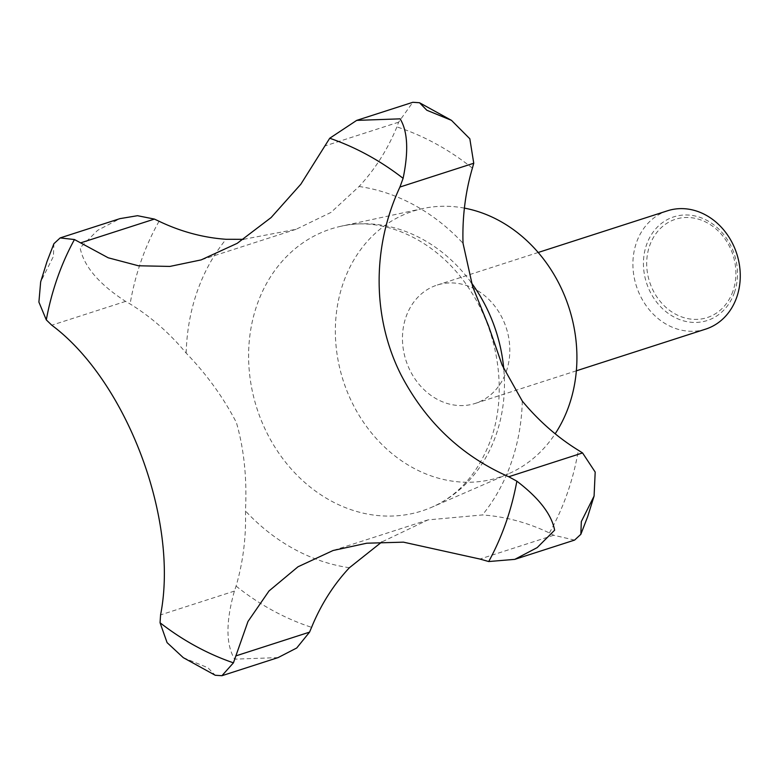 <?xml version="1.0" encoding="UTF-8"?>
<svg xmlns="http://www.w3.org/2000/svg" width="778" height="778" viewBox="0 0 778 778"><rect width="100%" height="100%" fill="white"/><g stroke="black" fill="none" stroke-linecap="round" stroke-linejoin="round"><path stroke-width="0.58" stroke-dasharray="3.89 2.92" d="M278.047 657.614L234.606 659.151C225.824 644.447 225.756 621.758 234.402 591.086L236.074 586.087A225.357 191.116 -107.9 0 0 245.449 510.952C247.103 478.723 244.088 449.266 236.405 422.58C223.276 397.305 206.54 374.16 186.175 353.134A225.357 191.116 -107.9 0 0 130.111 303.955L125.598 301.387C98.942 284.106 83.781 266.251 80.115 247.812L97.571 230.376L119.948 218.637M667.505 210.789A62.162 52.719 -107.9 0 0 636.462 242.58A62.162 52.719 -107.9 0 0 648.57 308.885A62.162 52.719 -107.9 0 0 705.665 329.123M506.254 371.631A62.162 52.719 -107.9 0 0 494.147 305.326A62.162 52.719 -107.9 0 0 437.061 285.088A62.162 52.719 -107.9 0 0 406.019 316.879A62.162 52.719 -107.9 0 0 418.126 383.184A62.162 52.719 -107.9 0 0 475.212 403.422A62.162 52.719 -107.9 0 0 506.254 371.631M734.383 292.693A54.47 46.194 -107.9 0 0 707.309 220.612A54.47 46.194 -107.9 0 0 646.557 244.72A54.47 46.194 -107.9 0 0 673.622 316.802A54.47 46.194 -107.9 0 0 734.383 292.693M732.934 291.186A51.649 43.801 72.1 0 1 675.314 314.04A51.649 43.801 72.1 0 1 649.649 245.692A51.649 43.801 72.1 0 1 707.26 222.829A51.649 43.801 72.1 0 1 732.934 291.186M464.398 208.115A139.875 118.616 -107.9 0 0 422.833 208.553A139.875 118.616 -107.9 0 0 343.361 282.667A139.875 118.616 -107.9 0 0 374.257 436.244A139.875 118.616 -107.9 0 0 508.374 473.86A139.875 118.616 -107.9 0 0 555.171 433.784M243.543 239.323L296.087 229.296L330.961 212.423L359.066 186.496A225.357 191.116 -107.9 0 0 396.887 126.902L398.608 122.195L412.826 102.288M574.602 540.088L553.741 535.245L549.394 532.969A225.357 191.116 -107.9 0 0 482.428 514.948L428.036 519.889L381.794 541.984M53.906 243.699L53.419 256.419L40.66 281.908M183.277 657.653L207.911 667.757L215.214 675.255M159.072 221.263A264.209 224.064 -107.9 0 0 141.217 260.766A264.209 224.064 -107.9 0 0 130.111 303.955M471.069 282.326A148.151 125.637 -107.9 0 0 341.25 226.194A148.151 125.637 -107.9 0 0 257.08 304.694A148.151 125.637 -107.9 0 0 289.805 467.354A148.151 125.637 -107.9 0 0 431.848 507.198A148.151 125.637 -107.9 0 0 495.965 435.165A148.151 125.637 -107.9 0 0 503.794 369.278M522.301 401.098A194.704 165.121 72.1 0 1 511.214 462.861A194.704 165.121 72.1 0 1 482.428 514.948M359.066 186.496A194.704 165.121 72.1 0 1 463.027 243.281M186.175 353.134A194.704 165.121 72.1 0 1 197.252 291.371A194.704 165.121 72.1 0 1 226.048 239.284M549.394 532.969A264.209 224.064 -107.9 0 0 567.25 493.466A264.209 224.064 -107.9 0 0 578.355 450.268M553.741 535.245L479.919 559.042M398.608 122.195L324.786 145.992M234.402 591.086L160.579 614.892M125.598 301.387L51.776 325.194M236.074 586.087A264.209 224.064 -107.9 0 0 311.589 627.331M472.392 168.145A264.209 224.064 -107.9 0 0 396.887 126.902M349.41 567.726A194.704 165.121 72.1 0 1 245.449 510.952M538.191 252.48L437.061 285.088M422.833 208.553L341.25 226.194C384.021 215.807 439.463 240.606 471.419 292.217C499.68 335.921 506.935 395.438 490.724 439.862C478.246 473.082 458.621 495.528 431.848 507.198L508.374 473.86M296.087 229.296L201.171 259.901M428.036 519.889L333.12 550.493M576.342 370.814L475.212 403.422"/><path stroke-width="1.17" d="M576.342 370.814L705.665 329.123A62.162 52.719 -107.9 0 0 736.708 297.332A62.162 52.719 -107.9 0 0 724.6 231.027A62.162 52.719 -107.9 0 0 667.505 210.789L538.191 252.48M516.855 481.183L508.744 476.739C461.655 456.015 425.799 422.143 401.166 375.132C372.176 318.017 371.826 247.278 399.931 187.041L403.101 178.327C408.722 151.156 407.73 131.336 400.135 118.849L356.694 120.386L329.726 138.251L300.833 184.221L271.104 217.568L237.183 243.339L201.171 259.891L169.886 266.426L138.435 265.775L108.21 257.79L74.445 239.536L60.149 237.922L53.906 243.699L47.001 261.544L40.66 281.908L38.9 302.097L46.301 319.894L51.776 325.194C126.055 380.413 179.348 519.189 160.579 614.892L160.054 622.76L167.085 642.628L183.277 657.653L215.214 675.255L221.924 675.712L233.429 662.837L247.978 621.486L269.023 590.949L298.023 566.763L333.12 550.493L366.759 543.209L403.461 542.159L479.919 559.042L488.71 561.541L514.793 559.363L537.17 547.624L554.626 530.188C551.612 514.423 539.028 498.085 516.855 481.183A278.116 235.851 -107.9 0 1 505.807 523.01A278.116 235.851 -107.9 0 1 488.71 561.541M555.171 433.784A139.875 118.616 -107.9 0 0 568.913 405.853A139.875 118.616 -107.9 0 0 464.398 208.115M356.694 120.386L412.826 102.288L419.527 102.745L426.83 110.243L451.473 120.347L469.824 138.766L473.753 163.244L472.392 168.145A225.357 191.116 -107.9 0 0 463.027 243.281L472.664 286.683L488.526 325.865L502.131 365.115L522.301 401.098A225.357 191.116 -107.9 0 0 578.355 450.268L582.566 452.942L595.189 472.071L594.081 496.092L581.322 521.581L580.845 534.301L574.602 540.088L514.793 559.363M60.149 237.922L119.948 218.637L137.512 215.701L154.414 219.085L159.072 221.263A225.357 191.116 -107.9 0 0 226.048 239.284L243.543 239.323M381.794 541.984L349.41 567.726A225.357 191.116 -107.9 0 0 311.589 627.331L309.556 632.135L296.71 648.006L278.047 657.614L221.924 675.712M403.101 178.327A278.116 235.851 -107.9 0 0 329.726 138.251M74.445 239.536A278.116 235.851 -107.9 0 0 57.348 278.067A278.116 235.851 -107.9 0 0 46.301 319.894M503.794 369.278A148.151 125.637 -107.9 0 0 471.069 282.326M582.566 452.942L508.744 476.739M473.753 163.244L399.931 187.041M154.414 219.085L80.591 242.892M309.556 632.135L235.734 655.942M160.054 622.76A278.116 235.851 -107.9 0 0 233.429 662.837M594.081 496.092L587.74 516.456L580.845 534.301M419.527 102.745L451.473 120.347"/></g></svg>
